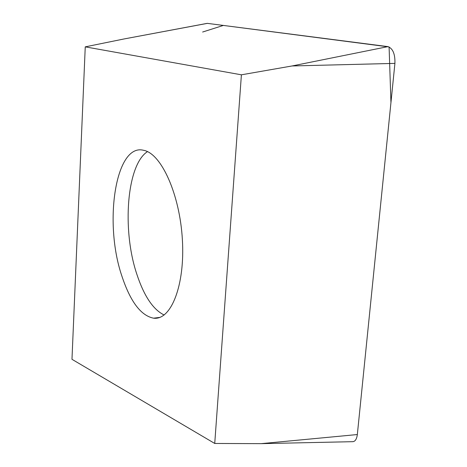 <?xml version="1.0" encoding="UTF-8"?>
<svg xmlns="http://www.w3.org/2000/svg" width="467" height="467" viewBox="0 0 467 467"><rect width="100%" height="100%" fill="white"/><g stroke="black" fill="none" stroke-linecap="round" stroke-linejoin="round"><path stroke-width="0.7" d="M121.759 275.711C103.522 221.924 115.758 143.258 143.427 150.263C161.261 153.158 179.859 194.459 182.381 239.699C185.125 284.975 171.173 320.642 153.55 318.179C140.836 315.628 130.24 301.472 121.759 275.711M214.732 443.463L241.404 74.813L85.251 46.858L71.976 359.31L214.732 443.463L261.158 443.65L357.337 434.549C356.683 439.453 354.967 441.835 352.2 441.689L261.158 443.65M206.134 23.56L207.354 23.368L387.954 46.618C392.864 48.463 395.187 54.049 394.919 63.384L357.337 434.549L390.949 102.559L389.093 46.939L223.354 25.428L202.631 32.025M241.404 74.813L292.056 65.964L387.954 46.618M85.251 46.858L124.105 38.948L207.225 23.356M394.919 63.384L292.056 65.964M207.354 23.368L124.105 38.948M147.484 151.623C126.866 164.647 121.794 229.39 136.773 274.03C143.999 295.996 153.135 309.656 164.168 315.009M153.55 318.179L159.837 317.402"/></g></svg>

